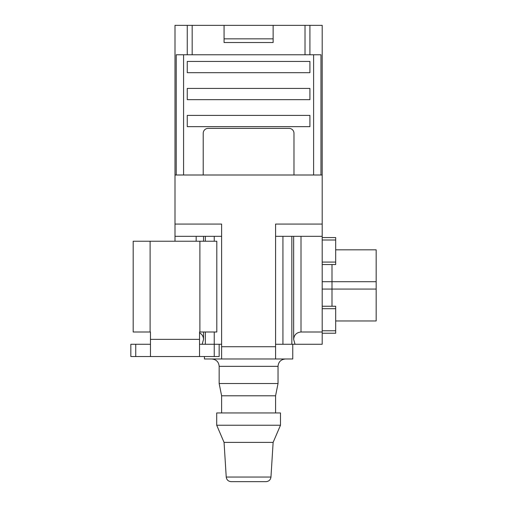 <?xml version="1.0" encoding="UTF-8"?>
<svg xmlns="http://www.w3.org/2000/svg" width="507" height="507" viewBox="0 0 507 507"><rect width="100%" height="100%" fill="white"/><g stroke="black" fill="none" stroke-linecap="round" stroke-linejoin="round"><path stroke-width="0.76" d="M199.885 332.003L216.812 332.003L216.812 241.237L199.885 241.237L199.885 332.003L199.53 332.003L199.53 339.36L150.465 339.36L150.465 356.535L219.157 356.535L219.157 344.272L214.246 344.272L214.246 356.535M150.11 241.237L150.11 332.003L133.183 332.003L133.183 241.237L199.885 241.237M150.465 344.272L130.838 344.272L130.838 356.535L150.465 356.535M203.535 332.003L203.535 339.36L202.173 344.272L214.246 344.272L214.246 332.003M150.11 332.003L150.465 332.003L150.465 339.36M199.53 356.535L199.53 339.36M221.61 236.325L174.997 236.325L174.997 25.35L322.192 25.35L322.192 224.062L275.58 224.062L275.58 358.988L204.435 358.988L204.435 356.535M174.997 236.325L174.997 241.237M275.58 236.325L322.192 236.325L322.192 224.062M322.192 236.325L322.192 344.272L275.58 344.272M174.997 174.997L322.192 174.997M221.61 358.988L221.61 224.062L174.997 224.062M219.157 344.272L221.61 344.272M203.535 339.36C203.415 336.433 202.084 334.252 199.53 332.814M292.754 344.272L292.754 358.988L275.58 358.988M295.017 344.272L293.654 339.36C294.098 334.899 296.551 332.446 301.012 332.003L322.192 332.003M202.173 344.272L199.53 344.272M187.26 25.35L187.26 54.788M309.923 25.35L309.923 54.788M320.963 174.997L320.963 54.788L176.221 54.788L176.221 174.997M309.923 61.436L187.26 61.436L187.26 72.678L309.923 72.678L309.923 61.436M309.923 88.421L187.26 88.421L187.26 99.664L309.923 99.664L309.923 88.421M309.923 115.406L187.26 115.406L187.26 126.649L309.923 126.649L309.923 115.406M293.978 174.997L293.978 133.29A4.905 4.905 0 0 0 289.072 128.385L208.117 128.385A4.905 4.905 0 0 0 203.212 133.29L203.212 174.997M224.062 25.35L224.062 42.525L273.127 42.525L273.127 38.843L224.062 38.843M273.127 25.35L273.127 38.843M322.192 237.555L335.685 237.555L335.685 264.54L322.192 264.54M322.192 306.247L335.685 306.247L335.685 333.232L322.192 333.232M332.003 264.54L332.003 306.247M335.685 249.818L376.162 249.818L376.162 320.963L335.685 320.963M226.23 477.049L270.96 477.049C270.561 479.844 268.932 481.377 266.061 481.65L231.122 481.65C228.258 481.377 226.629 479.844 226.23 477.049L224.062 442.396L216.704 425.227L280.485 425.227L273.127 442.396L224.062 442.396M280.485 425.227L280.485 412.958L216.704 412.958L216.704 425.227M275.58 412.958L275.58 395.79L221.61 395.79L221.61 412.958M275.58 395.79L278.032 383.52L219.157 383.52L221.61 395.79M135.743 344.272L135.743 356.535M192.172 25.35L192.172 54.788M275.58 346.725L221.61 346.725M305.018 25.35L305.018 54.788M196.171 236.325L196.171 241.237M214.246 236.325L214.246 241.237M205.348 236.325L205.348 241.237M205.348 332.003L205.348 344.272M282.938 236.325L282.938 344.272M301.012 236.325L301.012 332.003M291.842 236.325L291.842 344.272M183.585 54.788L183.585 174.997M313.605 54.788L313.605 174.997M335.685 240.007L322.192 240.007M335.685 262.087L322.192 262.087M335.685 308.7L322.192 308.7M335.685 330.779L322.192 330.779M376.162 289.072L322.192 289.072M376.162 281.715L322.192 281.715M278.032 383.52L278.032 366.346L219.157 366.346L219.157 383.52M203.535 236.325L203.535 241.237M293.654 236.325L293.654 339.36M270.96 477.049L273.127 442.396M278.032 366.346C278.425 361.922 280.878 359.463 285.39 358.988M219.157 366.346C218.758 361.922 216.305 359.463 211.793 358.988"/></g></svg>

